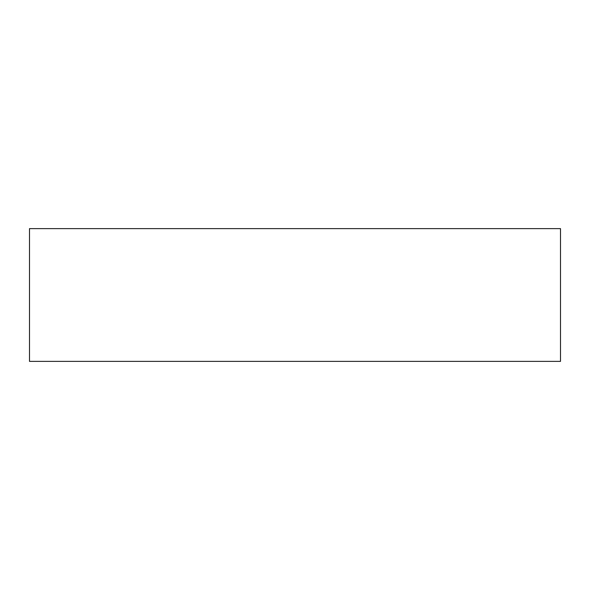<?xml version="1.0" encoding="UTF-8"?>
<svg xmlns="http://www.w3.org/2000/svg" width="590" height="590" viewBox="0 0 590 590"><rect width="100%" height="100%" fill="white"/><g stroke="black" fill="none" stroke-linecap="round" stroke-linejoin="round"><path stroke-width="0.89" d="M560.5 361.375L560.5 228.625L29.5 228.625L29.5 361.375L560.5 361.375"/></g></svg>
